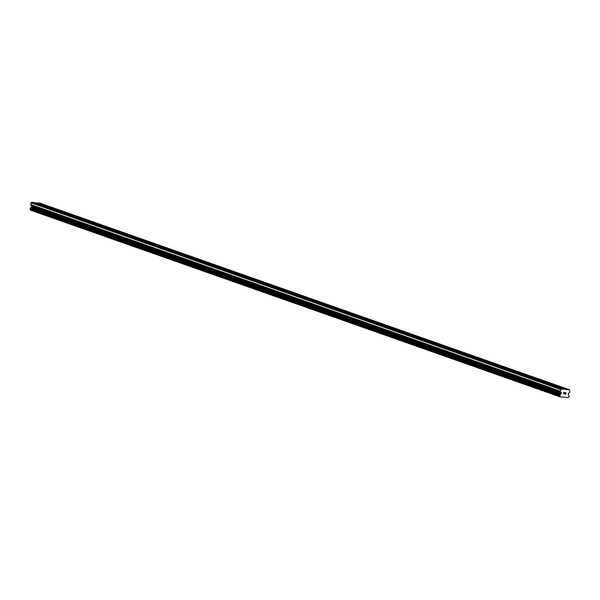 <?xml version="1.0" encoding="UTF-8"?>
<svg xmlns="http://www.w3.org/2000/svg" width="600" height="600" viewBox="0 0 600 600"><rect width="100%" height="100%" fill="white"/><g stroke="black" fill="none" stroke-linecap="round" stroke-linejoin="round"><path stroke-width="0.9" d="M561.112 388.23L563.535 388.365L524.295 374.535L40.35 203.978L39.195 204.285M51.008 208.447L53.43 208.59L52.275 208.897M64.088 213.06L66.51 213.195L65.355 213.51M77.168 217.673L79.59 217.808L78.435 218.115M90.248 222.278L92.67 222.42L91.515 222.728M103.328 226.89L105.743 227.025L104.595 227.34M116.407 231.502L118.823 231.638L117.675 231.945M129.488 236.108L131.903 236.243L132 236.61L130.755 236.558M142.567 240.72L144.983 240.855L143.835 241.163M155.648 245.333L158.062 245.468L156.915 245.775M168.727 249.938L171.142 250.072L171.233 250.44L169.995 250.388M181.808 254.55L184.222 254.685L183.075 254.993M194.888 259.155L197.303 259.298L196.155 259.605M207.968 263.767L210.382 263.903L209.235 264.218M221.048 268.38L223.462 268.515L222.315 268.822M234.127 272.985L236.542 273.127L235.395 273.435M247.2 277.597L249.623 277.733L248.468 278.048M260.28 282.21L262.702 282.345L261.548 282.653M273.36 286.815L275.782 286.95L275.873 287.317L274.627 287.265M286.44 291.428L288.862 291.562L287.707 291.87M299.52 296.032L301.942 296.175L300.788 296.483M312.6 300.645L315.022 300.78L315.112 301.147L313.868 301.095M325.68 305.257L328.103 305.392L326.947 305.7M338.76 309.862L341.183 310.005L340.028 310.312M351.84 314.475L354.263 314.61L353.108 314.925M364.92 319.087L367.335 319.222L366.188 319.53M378 323.692L380.415 323.827L380.513 324.195L379.267 324.142M391.08 328.305L393.495 328.44L392.347 328.748M404.16 332.918L406.575 333.053L405.428 333.36M417.24 337.522L419.655 337.657L419.745 338.025L418.507 337.972M430.32 342.135L432.735 342.27L431.588 342.577M443.4 346.74L445.815 346.882L444.668 347.19M456.48 351.353L458.895 351.487L457.748 351.803M469.56 355.965L471.975 356.1L470.827 356.407M482.64 360.57L485.055 360.712L483.908 361.02M495.72 365.183L498.135 365.317L496.987 365.632M508.793 369.795L511.215 369.93L510.067 370.237M521.873 374.4L524.295 374.535L524.385 374.903L523.14 374.85M534.952 379.013L537.375 379.147L536.22 379.455M548.033 383.625L550.455 383.76L549.3 384.067M566.805 389.52L561.195 388.972L560.408 391.178A0.78 0.698 -70.6 0 0 560.528 391.748L561.225 392.73A0.517 0.465 -70.6 0 1 561.308 393.105L561.24 393.585A0.517 0.465 -70.6 0 1 561.053 393.938L560.618 394.32A0.833 0.75 -70.6 0 1 559.98 394.89L559.808 396.053A0.833 0.75 -70.6 0 1 560.273 396.81L568.283 397.582A0.833 0.75 -70.6 0 1 568.942 396.938L569.107 395.783A0.833 0.75 -70.6 0 1 568.65 395.1L568.335 394.643A0.517 0.465 -70.6 0 1 568.252 394.268L568.32 393.787A0.517 0.465 -70.6 0 1 568.507 393.435L569.467 392.61A0.78 0.698 -70.6 0 0 569.752 392.085L569.602 389.79L566.805 389.52L563.535 388.365L563.625 388.732L562.38 388.68M565.702 394.132L565.793 393.502L565.695 394.125L564.952 394.162L565.778 394.245L564.952 394.162M565.395 393.465L565.89 392.775L565.8 393.397M565.162 392.707L566.002 392.685L565.778 394.245L566.002 392.685M563.835 394.05L563.625 393.57L564.48 392.64L563.963 393.15M564.48 392.64L563.707 392.565L564.48 392.64M563.707 392.565L564.697 392.558L563.865 393.952L564.697 392.558M564 389.25L34.275 202.553L31.47 202.282L30.682 204.487A0.78 0.698 109.4 0 0 30.803 205.05L31.5 206.032A0.517 0.465 -70.6 0 1 31.582 206.415L31.515 206.895A0.517 0.465 -70.6 0 1 31.328 207.24L30.892 207.623A0.833 0.75 -70.6 0 1 30.255 208.2L30.082 209.355A0.833 0.75 -70.6 0 1 30.547 210.112L560.34 396.96M569.602 389.79L39.877 203.1L35.295 202.913M562.898 388.478L550.545 384.12M549.825 383.865L537.465 379.507M536.745 379.252L524.385 374.903M523.665 374.647L511.305 370.29M510.585 370.035L498.225 365.678M497.505 365.423L485.145 361.072M484.425 360.817L472.065 356.46M471.345 356.205L458.985 351.847M458.265 351.6L445.905 347.243M445.185 346.987L432.825 342.63M432.105 342.375L419.745 338.025M419.025 337.77L406.665 333.413M405.945 333.157L393.592 328.8M392.865 328.545L380.513 324.195M379.785 323.94L367.433 319.582M366.705 319.327L354.353 314.97M353.625 314.715L341.272 310.365M340.545 310.11L328.192 305.752M327.465 305.498L315.112 301.147M314.385 300.892L302.032 296.535M301.305 296.28L288.952 291.923M288.233 291.668L275.873 287.317M275.153 287.062L262.793 282.705M262.072 282.45L249.712 278.093M248.993 277.837L236.632 273.487M235.913 273.233L223.553 268.875M222.833 268.62L210.472 264.263M209.752 264.007L197.392 259.657M196.673 259.403L184.312 255.045M183.593 254.79L171.233 250.44M170.512 250.185L158.153 245.827M157.433 245.572L145.072 241.215M144.352 240.96L132 236.61M131.273 236.355L118.92 231.998M118.192 231.743L105.84 227.385M105.113 227.13L92.76 222.78M92.032 222.525L79.68 218.167M78.953 217.913L66.6 213.555M65.873 213.3L53.52 208.95M52.793 208.695L40.44 204.337M37.928 203.843L40.35 203.978L37.08 202.822M39.713 204.083L36.81 203.062M561.195 388.972L31.47 202.282M560.655 389.445L30.93 202.748M560.618 394.32L30.892 207.623M560.303 396.908L30.578 210.21M566.535 389.752L563.625 388.732M560.408 391.178L30.682 204.487M560.528 391.748L30.803 205.05M561.225 392.73L31.5 206.032M561.308 393.105L31.582 206.415M561.24 393.585L31.515 206.895M561.053 393.938L31.328 207.24M560.648 394.29L30.922 207.593M559.98 394.89L30.255 208.2M559.852 395.033L30.128 208.335M559.725 395.895L30 209.197M559.808 396.053L30.082 209.355M560.273 396.81L30.547 210.112"/></g></svg>
